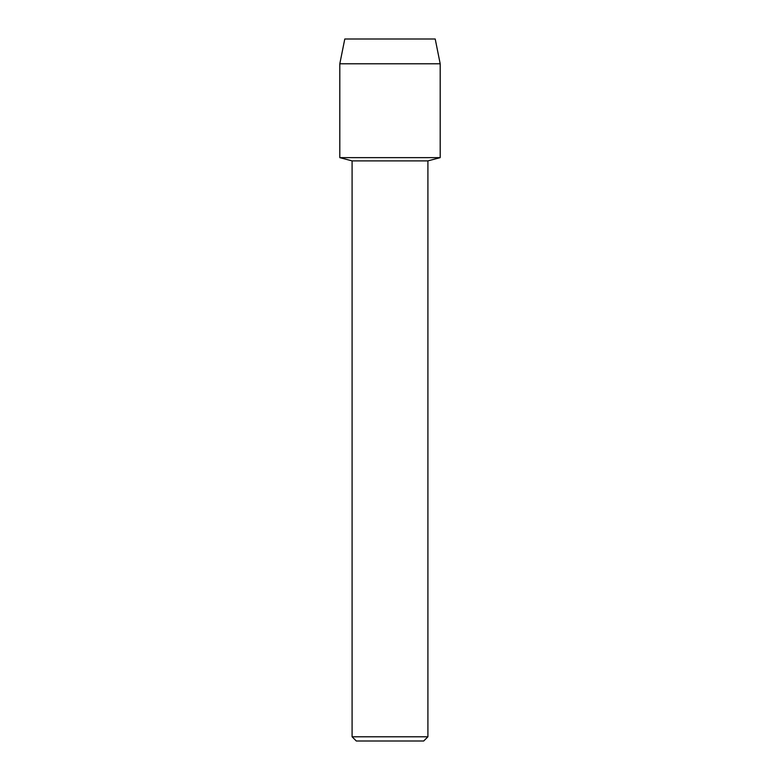 <?xml version="1.0" encoding="UTF-8"?>
<svg xmlns="http://www.w3.org/2000/svg" width="780" height="780" viewBox="0 0 780 780"><rect width="100%" height="100%" fill="white"/><g stroke="black" fill="none" stroke-linecap="round" stroke-linejoin="round"><path stroke-width="1.17" d="M435.211 39L344.789 39L435.211 39L440.193 63.785L440.193 157.638L390 157.638L440.193 157.638L427.908 160.885L427.908 736.788L352.092 736.788L356.304 741L423.696 741L427.908 736.788M352.092 736.788L352.092 160.885L427.908 160.885M344.789 39L339.807 63.785L339.807 157.638L390 157.638L339.807 157.638L352.092 160.885M339.807 63.785L440.193 63.785"/></g></svg>
